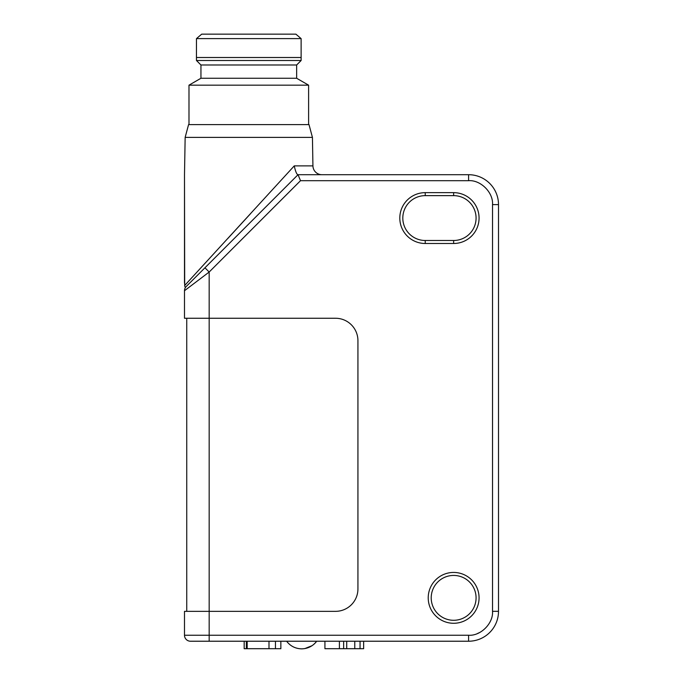 <?xml version="1.0" encoding="UTF-8"?>
<svg xmlns="http://www.w3.org/2000/svg" width="683" height="683" viewBox="0 0 683 683"><rect width="100%" height="100%" fill="white"/><g stroke="black" fill="none" stroke-linecap="round" stroke-linejoin="round"><path stroke-width="1.02" d="M204.943 267.796L209.169 272.03L209.169 318.252L335.507 318.252A22.428 22.428 0 0 1 357.935 340.68L357.935 588.917A22.428 22.428 0 0 1 335.507 611.345L184.495 611.345L184.495 635.241A5.985 5.985 0 0 0 190.48 641.226L468.598 641.226A29.907 29.907 0 0 0 498.505 611.319L498.505 204.61A29.907 29.907 0 0 0 468.598 174.703L298.036 174.703L468.598 174.703L468.598 180.688L300.511 180.688L298.036 174.703L186.254 286.484C185.417 287.62 184.897 287.287 184.692 285.485L184.495 174.703L184.495 283.206M247.178 641.226L247.178 648.696L275.462 648.696L275.462 641.226M268.991 641.226L268.991 648.696M275.462 648.696L280.858 648.696L280.858 641.226M247.178 648.696L246.35 648.696L246.35 641.226M244.173 641.226L244.173 648.696L246.35 648.696M324.929 641.226L324.929 648.696L360.052 648.696L360.052 641.226M363.646 641.226L363.646 648.696L360.052 648.696M346.725 641.226L346.725 648.696M354.767 641.226L354.767 648.696M286.604 641.226C290.42 646.144 295.44 648.688 301.673 648.85C307.896 648.688 312.916 646.144 316.733 641.226L314.402 643.838M312.131 645.648L304.9 648.568M399.811 641.226L209.169 641.226L209.169 318.252L184.495 318.252L184.495 290.719L188.534 287.654M312.438 137.385L185.153 137.385L188.568 124.613L309.015 124.613L312.438 137.385L312.934 165.892A8.973 8.973 0 0 0 321.906 174.703M476.077 597.864A22.428 22.428 0 0 0 453.64 575.436A22.428 22.428 0 0 0 431.212 597.864A22.428 22.428 0 0 0 453.64 620.292A22.428 22.428 0 0 0 476.077 597.864M453.64 572.439A25.416 25.416 0 0 1 479.065 597.864A25.416 25.416 0 0 1 453.64 623.28A25.416 25.416 0 0 1 428.224 597.864A25.416 25.416 0 0 1 453.64 572.439M453.64 243.489L453.64 240.493A22.428 22.428 0 0 0 476.077 218.065A22.428 22.428 0 0 0 453.64 195.637L453.64 192.649A25.416 25.416 0 0 1 479.065 218.065A25.416 25.416 0 0 1 453.64 243.489L425.236 243.489A25.416 25.416 0 0 1 399.811 218.065A25.416 25.416 0 0 1 425.236 192.649L453.64 192.649M185.153 137.385L184.495 174.703M184.692 285.485L294.253 165.892C295.526 171.655 296.789 174.592 298.036 174.703M308.605 124.613L308.605 85.17L188.986 85.17L188.986 124.613M308.605 85.17L296.644 78.263L200.947 78.263L188.986 85.17M296.644 78.263L296.644 64.987L200.947 64.987L196.456 60.505L196.465 38.615L301.126 38.615L301.126 57.509L196.456 57.509M200.947 78.263L200.947 64.987M296.644 64.987L301.126 60.505L196.456 60.505M301.126 60.505L301.126 57.509M301.126 38.615L295.893 34.15L201.698 34.15L196.465 38.615M250.635 213.583L227.67 238.649M414.769 641.226L468.598 641.226A29.907 29.907 0 0 0 498.505 611.319L492.52 611.319L492.52 204.61C493.433 192.572 480.644 179.774 468.598 180.688M479.995 632.356L477.4 633.559M184.495 290.719A5.985 5.985 0 0 1 186.254 286.484A5.985 5.985 0 0 0 184.495 290.719L209.169 272.03L300.511 180.688M186.741 611.345L186.741 318.252M498.505 558.984L498.505 256.945M453.64 240.493L425.236 240.493L425.236 243.489M425.236 192.649L425.236 195.637A22.428 22.428 0 0 0 402.808 218.065A22.428 22.428 0 0 0 425.236 240.493M425.236 195.637L453.64 195.637M190.48 641.226A5.985 5.985 0 0 1 184.495 635.241L468.598 635.241C480.636 636.155 493.433 623.366 492.52 611.319M339.408 648.696L339.408 641.226M343.643 641.226L343.643 648.696M294.253 165.892L312.934 165.892M492.52 204.61L498.505 204.61A29.907 29.907 0 0 0 468.598 174.703M468.598 635.241L468.598 641.226"/></g></svg>
